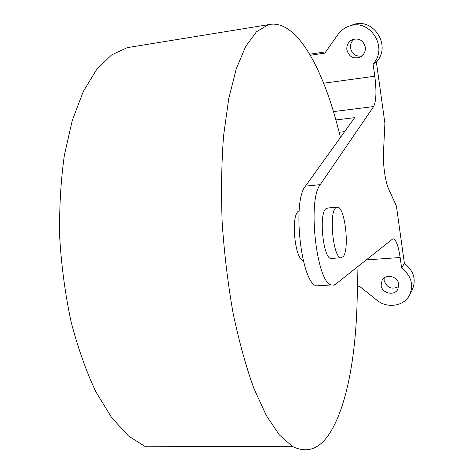 <?xml version="1.0" encoding="UTF-8"?>
<svg xmlns="http://www.w3.org/2000/svg" width="474" height="474" viewBox="0 0 474 474"><rect width="100%" height="100%" fill="white"/><g stroke="black" fill="none" stroke-linecap="round" stroke-linejoin="round"><path stroke-width="0.71" d="M357.023 267.235C358.931 330.905 351.293 393.136 333.335 426.985C322.356 448.049 308.71 454.519 292.387 446.395L145.548 446.769L128.478 435.973L111.686 417.659L95.967 391.992C86.25 371.444 77.961 348.064 71.088 321.84C65.258 294.455 61.46 266.24 59.688 237.184C59.173 208.341 60.743 180.979 64.387 155.093L72.35 120.177L83.347 91.364L96.655 69.512L111.538 54.966L127.263 47.637L269.374 24.518M292.387 446.395L279.352 434.936L266.269 415.455L253.756 388.093C245.876 366.159 238.985 341.173 233.084 313.148C227.935 283.885 224.303 253.762 222.188 222.786C221.038 192.071 221.5 163.026 223.586 135.659L228.693 98.924L236.242 68.878L245.686 46.399L256.475 31.776L268.041 24.838L271.14 24.233C298.857 21.49 325.324 73.464 340.409 137.513M332.244 258.383L330.757 258.49C323.096 257.666 318.753 214.23 325.804 208.773L327.961 207.997L336.558 207.215M335.639 207.879L337.731 207.108C345.143 207.76 349.676 249.745 343.135 256.736L340.587 257.785C333.157 256.938 328.814 213.336 335.639 207.879M398.776 286.521C391.797 289.892 386.908 287.884 384.118 280.49L384.159 277.93M398.77 284.293L397.858 289.276C394.35 296.297 381.86 293.341 381.108 285.366L382.186 280.057C385.872 273.362 398.047 276.431 398.77 284.293M361.946 55.95C355.933 56.785 352.135 54.19 350.547 48.158C350.15 44.378 351.418 41.339 354.351 39.034M365.3 47.127C365.679 51.547 364.008 54.854 360.293 57.046C353.486 59.286 349.006 56.886 346.867 49.853C346.47 45.137 348.337 41.724 352.46 39.615C359.073 37.855 363.351 40.361 365.3 47.127M303.218 260.451C294.958 259.503 290.669 216.701 298.306 211.256L299.141 210.675M310.298 55.268L324.814 53.124L337.903 34.584C340.628 30.786 344.154 28.061 348.485 26.408C369.353 17.408 389.006 47.524 373.079 63.96L376.392 62.047L384.906 123.305L383.478 152.308C382.802 164.205 385.374 182.158 388.71 189.144L396.418 206.054L404.393 263.39C413.855 270.873 416.462 279.737 412.214 289.987L409.583 295.035C404.121 306.269 387.134 308.817 376.925 300.208L359.962 286.657L357.307 286.817M373.079 63.96L374.792 76.213C376.629 91.138 376.243 101.246 373.631 106.549L320.228 184.653C307.235 199.856 316.662 283.197 331.391 284.939L333.619 285.123L335.722 284.11L392.371 239.228L393.604 238.92C396.294 240.241 398.48 246.439 400.151 257.518L401.632 268.088L404.393 263.39M335.882 119.946L354.706 117.635L305.463 186.122C291.842 201.314 301.322 284.157 316.691 285.852L320.199 285.632M339.129 132.258L344.657 131.606M401.632 268.088C411.231 275.684 413.879 284.667 409.583 295.035M348.485 26.408L352.164 25.045C372.76 16.163 392.116 45.83 376.392 62.047M309.682 54.226L325.715 51.844M320.228 184.653L305.463 186.122M373.631 106.549L333.471 111.609M400.151 257.518L366.272 259.906M374.792 76.213L323.653 83.217M331.391 284.939L316.691 285.852M393.604 238.92L392.78 238.985M330.757 258.49L340.587 257.785"/></g></svg>

